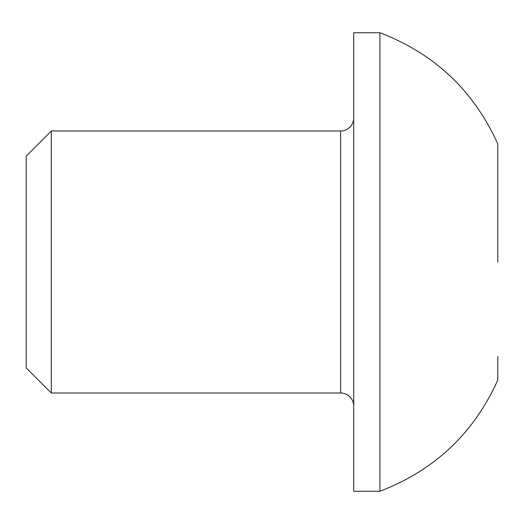 <?xml version="1.0" encoding="UTF-8"?>
<svg xmlns="http://www.w3.org/2000/svg" width="524" height="524" viewBox="0 0 524 524"><rect width="100%" height="100%" fill="white"/><g stroke="black" fill="none" stroke-linecap="round" stroke-linejoin="round"><path stroke-width="0.79" d="M353.7 117.9A13.1 13.1 0 0 1 340.6 131L51.313 131L51.313 393L340.6 393L340.6 131M353.7 406.1A13.1 13.1 0 0 0 340.6 393M51.313 131L26.2 156.113L26.2 367.887L51.313 393M379.9 491.25L379.9 32.75L353.7 32.75L353.7 491.25L379.9 491.25C434.488 470.362 473.788 433.283 497.8 379.998L497.8 356.543M379.9 32.75C434.488 53.638 473.788 90.718 497.8 144.002L497.8 262M497.8 167.457L497.8 214.729"/></g></svg>
